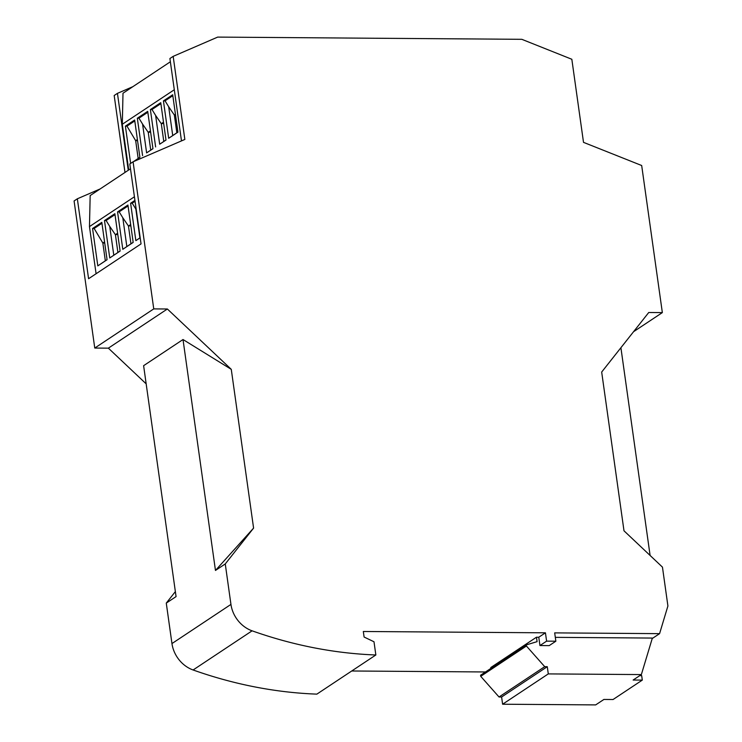 <?xml version="1.0" encoding="UTF-8"?>
<svg xmlns="http://www.w3.org/2000/svg" width="742" height="742" viewBox="0 0 742 742"><rect width="100%" height="100%" fill="white"/><g stroke="black" fill="none" stroke-linecap="round" stroke-linejoin="round"><path stroke-width="1.11" d="M167.367 308.997L108.369 348.156L94.763 348.054L153.752 308.895L167.367 308.997L231.272 369.349L183.014 339.53L143.614 365.685L176.067 596.596L166.273 603.098L171.959 643.564A29.077 24.495 -123.6 0 0 193.105 669.98L252.095 630.821A29.077 24.495 -123.6 0 1 230.947 604.405L171.959 643.564M183.014 339.53L215.468 570.44L225.262 563.939L230.947 604.405M485.491 671.964L351.736 670.991M252.095 630.821A465.206 391.915 -123.6 0 0 375.851 654.982L316.862 694.132A465.206 391.915 -123.6 0 1 193.105 669.98M175.362 591.597L166.273 603.098M108.369 348.156L146.165 383.846M94.763 348.054L74.089 200.961L77.344 198.791L100.114 188.96M124.99 172.45L114.185 95.514L117.44 93.353L128.255 170.28M555.313 637.35L652.357 638.064L641.357 674.58L548.292 673.903L547.281 666.687L544.711 666.668L526.412 646.013L526.254 644.909L537.087 641.654L536.466 637.22L490.787 667.54L490.907 668.375M639.752 675.647L641.682 675.665L642.303 680.108L633.139 680.034L641.357 674.58M548.292 673.903L502.612 704.223L501.601 697.007L499.032 696.988L480.733 676.333L480.575 675.229L526.254 644.909M642.303 680.108L613.068 699.511L603.905 699.446L595.678 704.9L502.612 704.223M134.423 196.769L89.467 226.607L90.172 195.563L130.49 168.796M153.752 308.895L133.078 161.802L184.851 139.45L173.174 56.355L169.909 58.525L181.484 140.897M539.953 645.559L538.775 637.23L545.435 632.815L546.604 641.144L539.953 645.559L549.201 645.623L555.851 641.209L554.682 632.88L659.582 633.649L652.218 638.537M173.174 56.355L217.684 37.1L521.812 39.317L571.832 59.267L583.509 142.353L641.682 165.512L662.346 312.605L648.74 312.503L601.679 372.048L623.994 530.808L662.458 567.129L667.911 605.982L659.582 633.649M215.468 570.44L253.588 528.1L231.272 369.349M225.262 563.939L253.588 528.1M545.435 632.815L363.32 631.488L364.099 637.035L373.996 641.765L375.851 654.982M546.604 641.144L555.851 641.209M132.837 86.684L117.44 93.353M536.466 637.22L538.775 637.23M174.296 89.745L122.3 124.266L123.005 93.214L170.363 61.781M163.5 122.217L161.292 123.682L155.625 115.427L159.678 144.217L165.995 139.978M160.884 103.611L151.999 109.51L155.625 115.427M159.678 144.217L166.004 140.062L160.754 102.684L150.376 109.566L151.999 109.51M163.676 123.45L161.292 123.682L163.787 141.444M155.635 146.944L150.376 109.566M175.437 114.296L174.342 115.019L168.684 106.765L172.728 135.554L168.684 138.281L177.941 132.141L172.691 94.763L163.435 100.903L165.049 100.847L172.821 95.69M168.684 106.765L165.049 100.847M175.52 114.908L174.342 115.019L176.837 132.781L177.932 132.057M172.728 135.554L176.837 132.781M168.684 138.281L163.435 100.903M130.629 163.425L125.398 126.149L126.975 126.121L135.675 140.692L137.558 140.702M139.895 157.304L133.43 161.654M138.17 158.454L135.675 140.692L137.4 139.542M133.569 161.589L139.904 157.387L134.654 120.009L125.398 126.149M134.784 120.937L126.975 126.121M150.45 130.88L148.242 132.345L142.575 124.09L146.619 152.88L152.945 148.641M147.834 112.274L138.949 118.173L142.575 124.09M146.619 152.88L152.954 148.725L147.704 111.346L137.326 118.238L138.949 118.173M150.626 132.113L148.242 132.345L150.737 150.107M142.585 155.607L137.326 118.238M547.281 666.687L501.601 697.007M526.412 646.013L480.733 676.333M620.906 347.72L650.103 555.461M633.547 331.72L662.346 312.605M544.711 666.668L499.032 696.988M77.344 198.791L88.586 278.723L141.045 243.905L129.813 163.973L133.078 161.802M122.3 124.266L128.728 169.974M104.492 220.578L114.871 213.696L120.121 251.065L109.751 257.956L104.492 220.578L106.115 220.513L115.001 214.624M117.551 211.915L127.921 205.024L133.18 242.402L122.801 249.293L117.551 211.915L119.165 211.85L128.051 205.961M134.933 200.377L130.601 203.252L132.215 203.187L135.063 201.305M130.601 203.252L135.851 240.631L140.182 237.755M92.564 228.499L101.821 222.359L107.071 259.728L97.814 265.877L92.564 228.499L94.141 228.462L102.841 243.033L104.724 243.051M96.089 273.742L89.467 226.607M117.616 233.229L115.409 234.695L109.742 226.431L113.795 255.229L120.111 250.991M109.742 226.431L106.115 220.513M109.751 257.956L113.795 255.229M117.793 234.463L115.409 234.695L117.904 252.456M130.666 224.566L128.459 226.032L122.801 217.768L126.845 246.567L133.161 242.328M122.801 217.768L119.165 211.85M122.801 249.293L126.845 246.567M130.842 225.8L128.459 226.032L130.954 243.793M136.24 209.68L132.215 203.187M135.851 240.631L140.182 237.709M135.851 209.105L139.895 237.894M107.061 259.654L97.814 265.877M105.336 260.794L102.841 243.033L104.566 241.892M101.951 223.286L94.141 228.462"/></g></svg>
